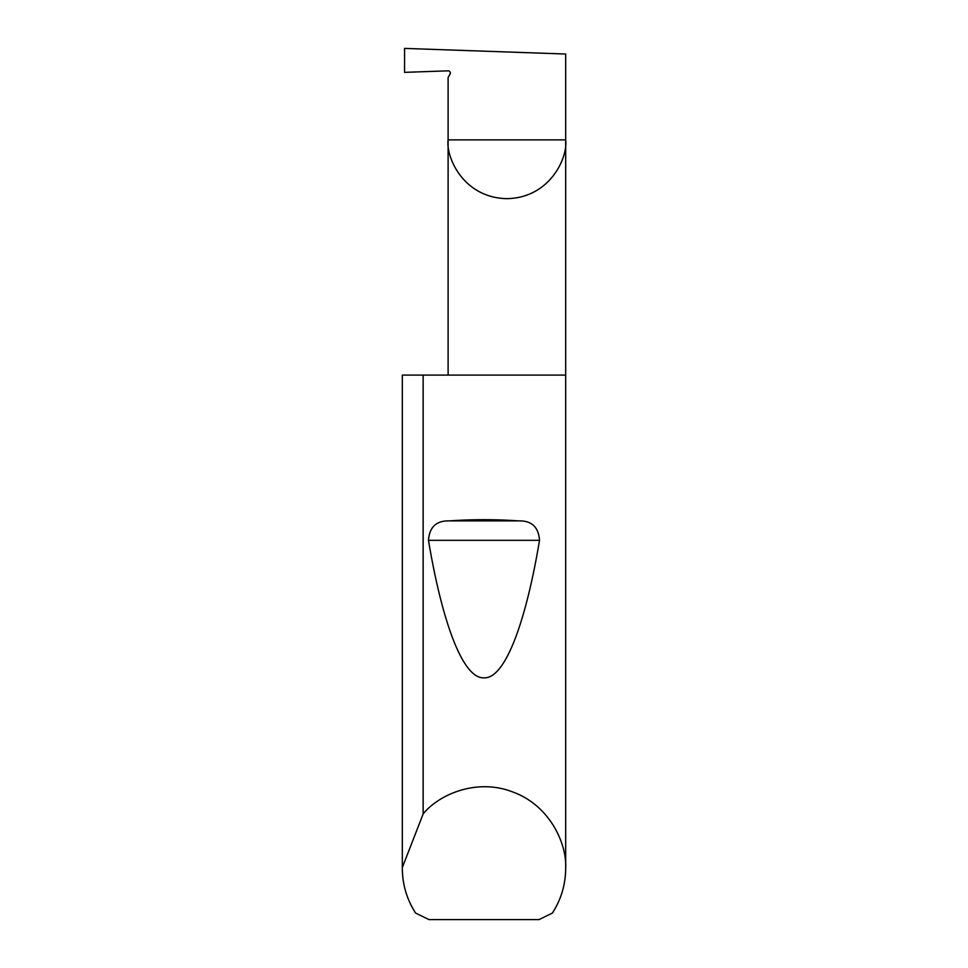 <?xml version="1.0" encoding="UTF-8"?>
<svg xmlns="http://www.w3.org/2000/svg" width="968" height="968" viewBox="0 0 968 968"><rect width="100%" height="100%" fill="white"/><g stroke="black" fill="none" stroke-linecap="round" stroke-linejoin="round"><path stroke-width="1.45" d="M450.265 72.358L450.072 74.1A2.178 2.178 0 0 0 448.111 70.833L404.551 72.358L404.551 48.4L565.675 54.026L565.675 139.876C568.034 157.07 550.405 197.859 506.893 198.658C463.382 197.859 445.74 157.07 448.111 139.876L448.111 375.1M450.072 74.1L448.111 77.5L448.111 139.876L565.675 139.876L565.675 868.417C565.566 884.583 561.137 899.466 552.389 913.066L539.019 919.6L428.981 919.6L415.611 913.066C406.863 899.466 402.434 884.583 402.325 868.417L402.325 375.1L402.325 867.546L423.137 813.943C438.54 794.752 476.655 777.667 513.161 792.126C549.993 805.703 567.006 843.854 565.675 868.417M449.467 520.893C472.493 519.284 495.507 519.284 518.533 520.893C531.553 520.518 538.547 527.003 539.527 540.326C526.156 620.452 505.526 678.907 484 677.842C462.474 678.907 441.844 620.452 428.473 540.326C429.465 526.991 436.459 520.506 449.467 520.893L518.533 520.893M423.137 813.943L423.137 375.1L565.675 375.1M402.325 868.417L402.325 867.546M423.137 375.1L402.325 375.1M428.473 540.326L539.527 540.326"/></g></svg>
